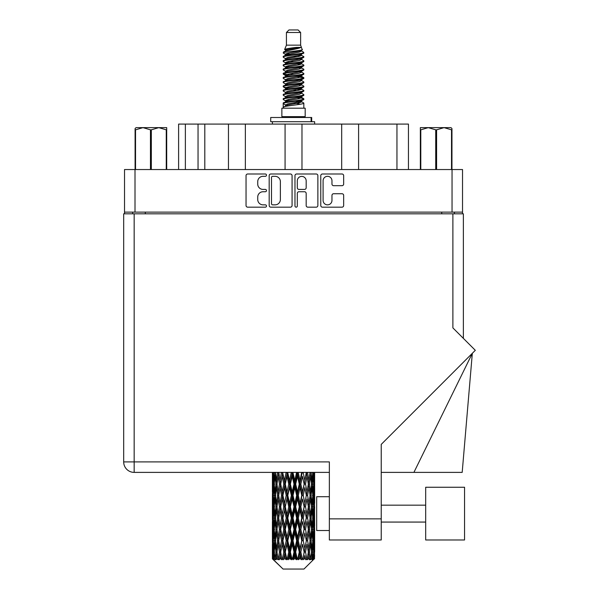 <?xml version="1.0" encoding="UTF-8"?>
<svg xmlns="http://www.w3.org/2000/svg" width="599" height="599" viewBox="0 0 599 599"><rect width="100%" height="100%" fill="white"/><g stroke="black" fill="none" stroke-linecap="round" stroke-linejoin="round"><path stroke-width="0.9" d="M323.093 200.41A4.44 4.44 0 0 0 327.533 204.851A4.44 4.44 0 0 0 331.966 200.41L331.966 195.394A1.662 1.662 0 0 1 333.628 193.732L342.007 193.732A1.662 1.662 0 0 1 343.661 195.394L343.661 205.509A1.662 1.662 0 0 1 342.007 207.172L322.427 207.172A1.662 1.662 0 0 1 320.772 205.509L320.772 175.649A1.662 1.662 0 0 1 322.427 173.995L342.007 173.995A1.662 1.662 0 0 1 343.661 175.649L343.661 184.028A1.662 1.662 0 0 1 342.007 185.69L333.628 185.69A1.662 1.662 0 0 1 331.966 184.028L331.966 180.756A4.44 4.44 0 0 0 327.533 176.316A4.44 4.44 0 0 0 323.093 180.756L323.093 200.41M296.138 207.172A1.161 1.161 0 0 0 297.299 206.011L297.299 193.402A1.662 1.662 0 0 1 298.961 191.74L304.517 191.74A1.662 1.662 0 0 1 306.171 193.402L306.171 205.509A1.662 1.662 0 0 0 307.834 207.172L316.212 207.172A1.662 1.662 0 0 0 317.867 205.509L317.867 175.649A1.662 1.662 0 0 0 316.212 173.995L296.632 173.995A1.662 1.662 0 0 0 294.978 175.649L294.978 206.011A1.161 1.161 0 0 0 296.138 207.172M292.072 205.509L292.072 175.649A1.662 1.662 0 0 0 290.418 173.995L270.838 173.995A1.662 1.662 0 0 0 269.183 175.649L269.183 205.509A1.662 1.662 0 0 0 270.838 207.172L290.418 207.172A1.662 1.662 0 0 0 292.072 205.509M462.525 212.128L124.525 212.128L124.525 169.539L462.525 169.539L462.525 213.821M263.043 176.316L265.327 176.316A1.161 1.161 0 0 0 266.488 175.155A1.161 1.161 0 0 0 265.327 173.995L247.701 173.995A1.662 1.662 0 0 0 246.039 175.649L246.039 205.509A1.662 1.662 0 0 0 247.701 207.172L265.327 207.172A1.161 1.161 0 0 0 266.488 206.011A1.161 1.161 0 0 0 265.327 204.851L263.043 204.851A5.309 5.309 0 0 1 257.735 199.542L257.735 197.049A5.309 5.309 0 0 1 263.043 191.74L265.327 191.74A1.161 1.161 0 0 0 266.488 190.579A1.161 1.161 0 0 0 265.327 189.419L263.043 189.419A5.309 5.309 0 0 1 257.735 184.11L257.735 181.624A5.309 5.309 0 0 1 263.043 176.316M341.692 169.539L341.692 124.083L301.978 124.083L301.978 169.539M228.459 169.539L228.459 124.083L204.798 124.083L204.798 169.539M285.072 169.539L285.072 124.083L245.358 124.083L245.358 169.539M124.525 212.128L124.525 213.821M132.641 213.821L132.641 212.128M454.409 212.128L454.409 213.821L454.409 212.128M178.607 169.539L178.607 124.083L204.798 124.083M396.95 169.539L396.95 124.083L358.591 124.083L358.591 169.539M396.95 124.083L408.443 124.083L408.443 169.539M245.358 124.083L228.459 124.083M301.978 124.083L285.072 124.083M358.591 124.083L341.692 124.083M272.665 176.316A1.161 1.161 0 0 0 271.504 177.476L271.504 203.682A1.161 1.161 0 0 0 272.665 204.851L275.068 204.851A5.309 5.309 0 0 0 280.377 199.542L280.377 181.624A5.309 5.309 0 0 0 275.068 176.316L272.665 176.316M306.171 180.838A4.44 4.44 0 0 0 301.739 176.398A4.44 4.44 0 0 0 297.299 180.838L297.299 187.764A1.662 1.662 0 0 0 298.961 189.419L304.517 189.419A1.662 1.662 0 0 0 306.171 187.764L306.171 180.838M464.547 539.984L464.547 487.257L425.679 487.257L425.679 539.984L464.547 539.984L425.679 539.984M316.676 530.519L329.353 530.519L316.676 530.519L316.676 496.721L329.353 496.721M452.889 213.821L452.889 327.893L475.314 350.318L381.234 444.398L381.234 539.984L329.353 539.984L329.353 461.904L134.161 461.904L134.161 213.821L463.364 213.821L463.364 338.368M314.647 487.661L314.647 503.235L314.632 484.127L314.482 491.921L314.176 484.127L314.482 476.347L314.632 484.127L314.647 472.386L329.353 472.386L134.161 472.386A10.475 10.475 0 0 1 123.686 461.904L123.686 213.821L134.161 213.821M123.686 461.904L134.161 461.904L134.161 472.386A10.475 10.475 0 0 1 123.686 461.904A10.475 10.475 0 0 0 134.161 472.386L272.418 472.386L272.463 492.161M329.353 539.984L381.234 539.984M413.909 472.386L472.326 353.305L462.188 472.386L381.234 472.386M136.078 127.632L135.089 128.56L135.089 129.826L135.089 128.56L136.078 127.632L142.989 127.632L135.531 129.826L135.531 169.539M135.089 169.539L135.089 129.826L135.531 129.826M166.252 169.539L166.252 129.826L158.795 127.632L166.694 127.632L166.694 169.539M166.252 129.826L166.694 129.826M150.454 169.539L150.454 129.826L142.989 127.632L158.795 127.632L151.33 129.826L151.33 169.539M150.454 129.826L151.33 129.826M142.989 127.632L159.341 127.632M286.427 32.488L300.623 32.488L298.085 29.95L288.965 29.95L286.427 32.488L286.427 45.157L284.63 49.5L286.112 50.533M300.623 32.488L300.623 45.157L286.427 45.157M305.183 108.194L281.867 108.194L281.867 116.648L305.183 116.648L305.183 108.194M284.652 116.648L284.652 117.494M302.398 116.648L302.398 117.494M300.878 47.388L287.849 50.009L283.507 52.218C283.379 50.765 298.07 49.193 300.878 47.388L296.46 47.388C289.938 48.13 285.993 48.833 284.63 49.5M283.507 52.218L283.477 53.206L286.112 54.764M300.623 45.157L302.24 49.777L299.201 51.065L287.849 53.176L285.506 54.232L285.835 54.614M302.42 49.5C303.296 50.728 282.855 51.851 283.215 52.914M303.543 52.218L303.835 52.914L303.049 52.914L303.543 52.218L301.215 50.683L301.544 51.065L299.201 52.12L285.835 54.906L283.215 56.605L283.477 57.437L285.835 58.844M299.208 97.532L303.835 98.857C304.472 100.265 282.578 101.673 283.215 103.08L283.215 103.612L285.506 104.93L285.506 105.798M300.938 97.008L301.544 97.54L299.201 98.595L287.849 100.707L283.215 103.08M303.835 98.857L303.573 99.681L299.201 101.763L287.849 103.874L285.506 104.93M303.835 99.389C304.472 100.797 282.578 102.204 283.215 103.612L283.215 108.194M303.835 103.08C304.472 104.488 282.578 105.903 283.215 107.311L287.849 104.93L299.201 102.818L301.544 101.763L301.215 101.381L303.835 103.08L303.835 108.194M303.049 52.914C299.47 54.142 282.586 55.378 283.215 56.605M283.215 57.137C282.578 55.729 304.472 54.322 303.835 52.914L299.201 55.288L287.849 57.399L285.506 58.455L285.506 59.511M299.208 54.232L303.835 56.605C304.472 58.013 282.578 59.428 283.215 60.836L283.477 61.66L286.112 63.209M301.215 54.906L301.544 55.288L299.201 56.343L287.849 58.455L283.215 60.836M303.835 56.605L303.573 57.437L301.215 58.844L287.849 61.622L285.506 62.685L285.835 63.067M303.835 57.137C304.472 58.545 282.578 59.952 283.215 61.36M301.215 59.129L303.835 60.836C304.472 62.244 282.578 63.651 283.215 65.059L283.477 65.883L286.112 67.432M301.544 58.455L301.544 59.511L299.201 60.566L287.849 62.685L283.215 65.059M303.835 60.836L303.573 61.66L301.215 63.067L287.849 65.853L285.506 66.908L285.835 67.29M303.835 61.36C304.472 62.768 282.578 64.175 283.215 65.583M301.544 62.685L301.544 63.741L303.835 65.059C304.472 66.467 282.578 67.874 283.215 69.282L283.477 70.105L285.835 71.513M301.544 63.741L299.201 64.797L287.849 66.908L283.215 69.282M303.835 65.059L303.573 65.883L301.215 67.29L287.849 70.076L285.506 71.131L285.506 72.187M303.835 65.583C304.472 66.991 282.578 68.406 283.215 69.813M300.938 67.432L303.835 69.282C304.472 70.689 282.578 72.097 283.215 73.505L283.477 74.336L286.112 75.886M301.215 67.582L301.544 67.964L299.201 69.02L287.849 71.131L283.215 73.505M303.835 69.282L303.573 70.105L301.215 71.513L287.849 74.298L285.506 75.354L285.835 75.744M303.835 69.813C304.472 71.221 282.578 72.629 283.215 74.036M301.215 71.805L303.835 73.505C304.472 74.912 282.578 76.328 283.215 77.735L283.477 78.559L286.112 80.109M301.544 71.131L301.544 72.187L299.201 73.243L287.849 75.354L283.215 77.735M303.835 73.505L303.573 74.336L301.215 75.744L287.849 78.529L285.506 79.585L285.835 79.966M303.835 74.036C304.472 75.444 282.578 76.852 283.215 78.259M300.938 75.886L303.835 77.735C304.472 79.143 282.578 80.551 283.215 81.958L283.477 82.782L285.835 84.189M301.215 76.028L301.544 76.41L299.201 77.466L287.849 79.585L283.215 81.958M303.835 77.735L303.573 78.559L301.215 79.966L287.849 82.752L285.506 83.808L285.506 84.863M303.835 78.259C304.472 79.667 282.578 81.075 283.215 82.49M301.215 80.251L303.835 81.958C304.472 83.366 282.578 84.773 283.215 86.181L283.477 87.005L287.842 88.031M301.544 79.585L301.544 80.64L299.201 81.696L287.849 83.808L283.215 86.181M303.835 81.958L303.573 82.782L301.215 84.189L287.849 86.975L285.506 88.031L286.112 88.562M303.835 82.49C304.472 83.897 282.578 85.305 283.215 86.713M300.938 84.332L303.835 86.181C304.472 87.589 282.578 88.996 283.215 90.404L283.477 91.235L285.835 92.643M301.215 84.481L301.544 84.863L299.201 85.919L287.849 88.031L283.215 90.404M303.835 86.181L303.573 87.005L301.215 88.412L287.849 91.198L285.506 92.253L285.506 93.309M303.835 86.713C304.472 88.12 282.578 89.528 283.215 90.936M299.208 88.031L303.835 90.404C304.472 91.819 282.578 93.227 283.215 94.635L283.477 95.458L285.835 96.866M301.215 88.704L301.544 89.086L299.201 90.142L287.849 92.253L283.215 94.635M303.835 90.404L303.573 91.235L301.215 92.643L287.849 95.428L285.506 96.484L285.506 97.54M303.835 90.936C304.472 92.343 282.578 93.751 283.215 95.159M301.215 92.927L303.835 94.635C304.472 96.042 282.578 97.45 283.215 98.857L283.477 99.681L286.112 101.231M301.544 92.253L301.544 93.309L299.201 94.365L287.849 96.484L283.215 98.857M303.835 94.635L303.573 95.458L301.215 96.866L287.849 99.651L285.506 100.707L285.835 101.089M303.835 95.159C304.472 96.566 282.578 97.981 283.215 99.389M286.629 53.506L289.295 53.925M285.775 53.88L287.842 54.232M297.755 55.595L300.421 56.014M286.629 61.959L289.295 62.378M299.208 63.734L301.275 64.086M285.775 62.333L287.842 62.685M297.755 64.041L300.421 64.46M286.629 66.182L289.295 66.601M299.208 67.964L301.275 68.308M285.775 66.556L287.842 66.908M283.424 73.774L289.295 75.055M299.208 76.41L301.275 76.762M285.775 75.01L287.842 75.362M297.755 76.717L303.626 77.997M299.208 84.863L301.275 85.208M286.629 87.304L289.295 87.724M299.208 89.086L301.275 89.438M297.755 89.393L300.421 89.813M297.755 97.839L300.421 98.258M286.629 99.981L289.295 100.4M295.577 101.231L301.275 102.107M285.775 100.355L287.842 100.707M297.755 102.07L300.421 102.489M314.587 555.355L314.453 558.912L314.176 552.061L314.482 544.281L314.512 558.912M314.647 532.96L314.647 548.534L314.632 529.426L314.482 537.198L314.176 529.426L314.482 521.632L314.632 529.426M314.632 506.776L314.482 514.563L314.176 506.776L314.482 498.982L314.647 525.885L314.572 518.09L313.644 518.09M303.978 569.05L314.168 558.912L303.978 569.05L283.072 569.05L272.485 558.912L272.567 555.595L272.672 558.912L283.072 569.05M279.433 506.776L278.123 514.563L276.933 506.776L278.123 498.982L279.433 506.776L280.602 506.776L280.062 510.318L281.515 518.09L280.062 525.885L278.707 518.09L280.602 506.776L278.707 495.455L280.062 487.661L281.515 495.455L280.062 503.235L279.186 498.286M279.433 529.426L278.123 537.198L276.933 529.426L278.123 521.632L279.433 529.426L280.602 529.426L279.186 537.909L280.062 532.96L281.515 540.74L280.062 548.534L278.707 540.74L280.602 529.426L279.186 520.92M272.852 472.386L272.567 480.593L272.418 472.806M272.874 472.806L273.885 472.806M272.8 481.514L272.567 480.593M272.478 484.127L273.406 484.127M272.418 495.455L272.567 487.661L272.874 495.455L272.567 503.235L272.418 495.455L272.418 518.09L272.567 510.318L272.874 518.09L272.567 525.885L272.418 518.09M272.687 484.127L273.062 476.347L273.593 484.127L273.062 491.921L272.687 484.127M274.582 472.386L273.885 480.593L273.316 472.386M274.627 472.806L275.757 472.806M274.349 482.629L273.885 480.593M273.429 474.835L273.062 476.347M273.593 484.127L274.671 484.127M273.429 493.434L273.062 491.921M272.8 486.732L272.567 487.661M272.874 495.455L273.885 495.455M272.478 506.776L273.406 506.776M272.8 504.163L272.567 503.235M272.687 506.776L273.062 498.982L273.593 506.776L273.062 514.563L272.687 506.776M273.286 495.455L273.885 487.661L274.627 495.455L273.885 503.235L273.286 495.455M274.207 484.127L275.016 476.347L275.959 484.127L275.016 491.921L274.207 484.127M277.509 472.386L276.438 480.593L275.48 472.386M277.569 472.806L278.745 472.806L278.123 476.347L279.433 484.127L278.123 491.921L276.933 484.127L278.123 476.347M275.959 484.127L277.12 484.127L276.438 480.593M275.547 473.824L275.016 476.347M275.547 494.445L275.016 491.921M274.349 485.617L273.885 487.661M274.627 495.455L275.757 495.455M274.349 505.279L273.885 503.235M273.429 497.477L273.062 498.982M273.593 506.776L274.671 506.776M272.8 509.39L272.567 510.318M272.874 518.09L273.885 518.09M273.429 516.076L273.062 514.563M272.463 521.385L272.418 540.74L272.567 532.96L272.874 540.74L272.567 548.534L272.418 540.74M272.478 529.426L273.406 529.426M272.8 526.813L272.567 525.885M273.286 518.09L273.885 510.318L274.627 518.09L273.885 525.885L273.286 518.09M274.207 506.776L275.016 498.982L275.959 506.776L275.016 514.563L274.207 506.776M275.428 495.455L276.438 487.661L277.569 495.455L276.438 503.235L275.428 495.455M281.433 472.386L280.062 480.593L278.775 472.386M281.515 472.806L282.661 472.806L282.578 472.386M286.12 472.386L284.532 480.593L282.608 472.386M279.433 484.127L280.602 484.127L279.186 475.643M280.706 484.127L282.204 476.347L283.791 484.127L282.204 491.921L280.062 480.593M277.569 495.455L278.745 495.455L278.123 491.921M277.12 484.127L276.438 487.661M275.959 506.776L277.12 506.776L276.438 503.235M275.547 496.466L275.016 498.982M275.547 517.079L275.016 514.563M274.349 508.274L273.885 510.318M274.627 518.09L275.757 518.09M272.687 529.426L273.062 521.632L273.593 529.426L273.062 537.198L272.687 529.426M273.429 520.112L273.062 521.632M273.593 529.426L274.671 529.426M274.349 527.929L273.885 525.885M272.8 532.032L272.567 532.96M272.874 540.74L273.885 540.74M273.429 538.718L273.062 537.198M272.463 544.042L272.485 558.912M272.478 552.061L273.406 552.061M272.8 549.463L272.567 548.534M274.207 529.426L275.016 521.632L275.959 529.426L275.016 537.198L274.207 529.426M275.428 518.09L276.438 510.318L277.569 518.09L276.438 525.885L275.428 518.09M282.915 472.806L282.998 472.386M286.217 472.806L287.258 472.806L287.168 472.386M291.271 472.386L289.564 480.593L287.79 472.806L287.228 472.386M283.791 484.127L284.892 484.127L282.661 472.806L282.204 476.347M285.289 484.127L286.996 476.347L288.755 484.127L286.996 491.921L285.289 484.127L284.892 484.127L284.532 480.593M281.515 495.455L282.661 495.455L280.602 484.127L280.062 487.661M282.915 495.455L284.532 487.661L286.217 495.455L284.532 503.235L282.204 491.921M280.706 506.776L280.062 503.235L280.602 506.776L282.661 495.455L282.204 498.982L283.791 506.776L282.204 514.563L280.706 506.776L282.204 498.982M278.745 495.455L278.123 498.982M277.569 518.09L278.745 518.09L278.123 514.563M277.12 506.776L276.438 510.318M275.959 529.426L277.12 529.426L276.438 525.885M275.547 519.108L275.016 521.632M273.286 540.74L273.885 532.96L274.627 540.74L273.885 548.534L273.286 540.74M274.349 530.924L273.885 532.96M274.627 540.74L275.757 540.74M275.547 539.729L275.016 537.198M272.687 552.061L273.062 544.281L273.593 552.061L273.122 558.912L272.687 552.061M273.429 542.761L273.062 544.281M273.593 552.061L274.671 552.061M274.349 550.571L273.885 548.534M313.719 558.912L314.453 558.912M272.8 554.674L272.567 555.595M272.68 558.912L273.698 559.758L273.009 558.912M275.428 540.74L276.438 532.96L277.569 540.74L276.438 548.534L275.428 540.74M287.79 472.806L287.887 472.386M273.122 558.912L274.102 559.758L273.608 558.912L273.885 555.595L274.185 558.912L275.375 559.758L274.207 552.061L275.016 544.281L275.959 552.061L275.121 558.912L276.161 559.758L276.438 555.595L276.903 558.912L278.198 559.758L276.933 552.061L278.123 544.281L279.433 552.061L278.28 558.912L279.314 559.758L280.062 555.595L280.669 558.912L281.979 559.758L280.706 552.061L282.204 544.281L283.791 552.061L282.391 558.912L283.357 559.758L284.532 555.595L285.236 558.912L286.487 559.758L286.786 558.912L285.289 552.061L286.996 544.281L288.755 552.061L287.206 558.912L288.044 559.758L288.808 558.912L289.564 555.595L290.335 558.912L291.436 559.758L291.975 558.912L290.38 552.061L292.2 544.281L294.027 552.061L292.417 558.912L293.068 559.758L294.079 558.912L294.85 555.595L295.621 558.912L296.52 559.758L297.269 558.912L295.674 552.061L297.486 544.281L299.26 552.061L297.703 558.912L298.122 559.758L299.313 558.912L300.054 555.595L300.788 558.912L301.417 559.758L302.323 558.912L300.833 552.061L302.517 544.281L304.135 552.061L302.892 559.758L304.18 558.912L304.846 555.595L305.812 559.758L306.823 558.912L305.535 552.061L306.988 544.281L308.343 552.061L307.07 559.758L308.38 558.912L308.927 555.595L309.436 559.758L310.484 558.912L309.481 552.061L310.619 544.281L311.622 552.061L310.402 559.758L311.652 558.912L312.034 555.595L312.064 559.758L313.082 558.912L312.423 552.061L313.165 544.281L313.764 552.061L313.247 558.912L312.663 559.758L313.779 558.912L313.988 555.595L314.168 558.912L313.779 558.912M312.401 558.912L311.652 558.912M309.443 558.912L308.38 558.912M305.49 558.912L304.18 558.912M302.72 558.912L302.323 558.912M300.788 558.912L299.313 558.912M297.703 558.912L297.269 558.912M295.621 558.912L294.079 558.912M292.417 558.912L291.975 558.912M290.335 558.912L288.808 558.912M287.206 558.912L286.786 558.912M285.236 558.912L283.836 558.912M282.391 558.912L282.017 558.912M280.669 558.912L279.471 558.912M276.903 558.912L275.989 558.912M274.185 558.912L273.608 558.912M291.376 472.806L292.252 472.806L292.155 472.386M296.565 472.386L294.85 480.593L293.023 472.806L292.245 472.386M288.755 484.127L289.721 484.127L287.258 472.806L286.996 476.347M290.38 484.127L292.2 476.347L294.027 484.127L292.2 491.921L290.38 484.127L289.721 484.127L289.564 480.593M286.217 495.455L287.258 495.455L284.892 484.127L284.532 487.661M287.79 495.455L289.564 487.661L291.376 495.455L289.564 503.235L287.79 495.455L287.258 495.455L286.996 491.921M283.791 506.776L284.892 506.776L282.661 495.455L287.348 472.386M285.289 506.776L286.996 498.982L288.755 506.776L286.996 514.563L285.289 506.776L284.892 506.776L284.532 503.235M281.515 518.09L282.661 518.09L280.602 506.776L279.186 515.267M282.915 518.09L284.532 510.318L286.217 518.09L284.532 525.885L282.204 514.563M280.706 529.426L282.204 521.632L283.791 529.426L282.204 537.198L280.062 525.885M278.745 518.09L278.123 521.632M277.569 540.74L278.745 540.74L278.123 537.198M277.12 529.426L276.438 532.96M275.547 541.758L275.016 544.281M275.959 552.061L277.12 552.061L276.438 548.534M274.349 553.558L273.885 555.595M293.023 472.806L293.128 472.386M296.67 472.806L297.329 472.806L297.231 472.386M301.671 472.386L300.054 480.593L298.295 472.806L297.329 472.806L297.344 472.386M294.027 484.127L294.798 484.127L292.252 472.806L292.2 476.347M295.674 484.127L297.486 476.347L299.26 484.127L297.486 491.921L295.674 484.127L294.798 484.127L294.85 480.593M291.376 495.455L292.252 495.455L289.721 484.127L289.564 487.661M293.023 495.455L294.85 487.661L296.67 495.455L294.85 503.235L293.023 495.455L292.252 495.455L292.2 491.921M288.755 506.776L289.721 506.776L287.258 495.455L286.996 498.982M290.38 506.776L292.2 498.982L294.027 506.776L292.2 514.563L290.38 506.776L289.721 506.776L289.564 503.235M286.217 518.09L287.258 518.09L284.892 506.776L284.532 510.318M287.79 518.09L289.564 510.318L291.376 518.09L289.564 525.885L287.79 518.09L287.258 518.09L286.996 514.563M283.791 529.426L284.892 529.426L282.661 518.09L282.204 521.632M285.289 529.426L286.996 521.632L288.755 529.426L286.996 537.198L285.289 529.426L284.892 529.426L284.532 525.885M281.515 540.74L282.661 540.74L280.602 529.426L292.349 472.386M282.915 540.74L284.532 532.96L286.217 540.74L284.532 548.534L282.204 537.198M279.433 552.061L280.602 552.061L279.186 543.578M280.706 552.061L280.062 548.534M278.745 540.74L278.123 544.281M277.12 552.061L276.438 555.595M298.295 472.806L298.392 472.386M301.761 472.806L302.076 472.386M306.261 472.386L304.846 480.593L303.259 472.806L302.158 472.806L302.203 472.386M299.26 484.127L299.792 484.127L297.329 472.806L297.486 476.347M300.833 484.127L302.517 476.347L304.135 484.127L302.517 491.921L300.833 484.127L299.792 484.127L300.054 480.593M296.67 495.455L297.329 495.455L294.798 484.127L294.85 487.661M298.295 495.455L300.054 487.661L301.761 495.455L300.054 503.235L298.295 495.455L297.329 495.455L297.486 491.921M294.027 506.776L294.798 506.776L292.252 495.455L292.2 498.982M295.674 506.776L297.486 498.982L299.26 506.776L297.486 514.563L295.674 506.776L294.798 506.776L294.85 503.235M291.376 518.09L292.252 518.09L289.721 506.776L289.564 510.318M293.023 518.09L294.85 510.318L296.67 518.09L294.85 525.885L293.023 518.09L292.252 518.09L292.2 514.563M288.755 529.426L289.721 529.426L287.258 518.09L286.996 521.632M290.38 529.426L292.2 521.632L294.027 529.426L292.2 537.198L290.38 529.426L289.721 529.426L289.564 525.885M286.217 540.74L287.258 540.74L284.892 529.426L284.532 532.96M287.79 540.74L289.564 532.96L291.376 540.74L289.564 548.534L287.79 540.74L287.258 540.74L286.996 537.198M283.791 552.061L284.892 552.061L282.661 540.74L282.204 544.281M285.289 552.061L284.892 552.061L284.532 548.534M281.979 559.758L280.602 552.061L280.062 555.595M303.259 472.806L303.349 472.386M306.344 472.806L306.381 472.386M310.05 472.386L308.927 480.593L307.616 472.806L306.448 472.806L306.516 472.386M304.135 484.127L302.517 476.347M305.535 484.127L306.988 476.347L308.343 484.127L306.988 491.921L305.535 484.127L304.389 484.127L304.846 480.593M301.761 495.455L302.158 495.455L299.792 484.127L300.054 487.661M303.259 495.455L304.846 487.661L306.344 495.455L304.846 503.235L303.259 495.455L302.158 495.455L302.517 491.921M299.26 506.776L299.792 506.776L297.329 495.455L297.486 498.982M300.833 506.776L302.517 498.982L304.135 506.776L302.517 514.563L300.833 506.776L299.792 506.776L300.054 503.235M296.67 518.09L297.329 518.09L294.798 506.776L294.85 510.318M298.295 518.09L300.054 510.318L301.761 518.09L300.054 525.885L298.295 518.09L297.329 518.09L297.486 514.563M294.027 529.426L294.798 529.426L292.252 518.09L292.2 521.632M295.674 529.426L297.486 521.632L299.26 529.426L297.486 537.198L295.674 529.426L294.798 529.426L294.85 525.885M291.376 540.74L292.252 540.74L289.721 529.426L289.564 532.96M293.023 540.74L294.85 532.96L296.67 540.74L294.85 548.534L293.023 540.74L292.252 540.74L292.2 537.198M288.755 552.061L289.721 552.061L287.258 540.74L286.996 544.281M290.38 552.061L289.721 552.061L289.564 548.534M286.487 559.758L284.892 552.061L284.532 555.595M307.616 472.806L307.691 472.386M307.864 481.296L306.448 472.806L307.864 481.296M309.481 484.127L310.619 476.347L311.622 484.127L310.619 491.921L309.481 484.127L308.305 484.127L308.927 480.593M306.344 495.455L304.846 487.661M307.616 495.455L308.927 487.661L310.117 495.455L308.927 503.235L307.616 495.455L306.448 495.455L306.988 491.921M304.135 506.776L302.517 498.982M305.535 506.776L306.988 498.982L308.343 506.776L306.988 514.563L305.535 506.776L304.389 506.776L304.846 503.235M301.761 518.09L302.158 518.09L299.792 506.776L300.054 510.318M303.259 518.09L304.846 510.318L306.344 518.09L304.846 525.885L303.259 518.09L302.158 518.09L302.517 514.563M299.26 529.426L299.792 529.426L297.329 518.09L297.486 521.632M300.833 529.426L302.517 521.632L304.135 529.426L302.517 537.198L300.833 529.426L299.792 529.426L300.054 525.885M296.67 540.74L297.329 540.74L294.798 529.426L294.85 532.96M298.295 540.74L300.054 532.96L301.761 540.74L300.054 548.534L298.295 540.74L297.329 540.74L297.486 537.198M294.027 552.061L294.798 552.061L292.252 540.74L292.2 544.281M295.674 552.061L294.798 552.061L294.85 548.534M291.436 559.758L289.721 552.061L289.564 555.595M312.805 472.386L312.034 480.593L311.143 472.386M311.091 472.806L309.93 472.806L310.619 476.347M311.502 483.108L312.034 480.593M311.091 495.455L312.034 487.661L312.843 495.455L312.034 503.235L311.091 495.455L309.93 495.455L310.619 491.921M308.305 484.127L308.927 487.661M307.864 503.939L306.988 498.982M309.481 506.776L310.619 498.982L311.622 506.776L310.619 514.563L309.481 506.776L308.305 506.776L308.927 503.235M306.344 518.09L304.846 510.318M307.616 518.09L308.927 510.318L310.117 518.09L308.927 525.885L307.616 518.09L306.448 518.09L306.988 514.563M304.135 529.426L302.517 521.632M305.535 529.426L306.988 521.632L308.343 529.426L306.988 537.198L305.535 529.426L304.389 529.426L304.846 525.885M301.761 540.74L302.158 540.74L299.792 529.426L300.054 532.96M303.259 540.74L304.846 532.96L306.344 540.74L304.846 548.534L303.259 540.74L302.158 540.74L302.517 537.198M299.26 552.061L299.792 552.061L297.329 540.74L297.486 544.281M300.833 552.061L299.792 552.061L300.054 548.534M296.52 559.758L294.798 552.061L294.85 555.595M312.423 484.127L313.165 476.347L313.764 484.127L313.165 491.921L312.423 484.127L311.293 484.127M314.348 472.386L313.988 480.593L313.487 472.386M313.457 472.806L312.379 472.806M313.621 482.105L313.988 480.593M312.7 474.303L313.165 476.347M312.7 493.958L313.165 491.921M311.502 485.138L312.034 487.661M311.502 505.758L312.034 503.235M309.93 495.455L310.619 498.982M311.091 518.09L312.034 510.318L312.843 518.09L312.034 525.885L311.091 518.09L309.93 518.09L310.619 514.563M308.305 506.776L308.927 510.318M307.864 526.596L306.988 521.632M309.481 529.426L310.619 521.632L311.622 529.426L310.619 537.198L309.481 529.426L308.305 529.426L308.927 525.885M306.344 540.74L304.846 532.96M307.616 540.74L308.927 532.96L310.117 540.74L308.927 548.534L307.616 540.74L306.448 540.74L306.988 537.198M304.135 552.061L302.517 544.281M305.535 552.061L304.389 552.061L304.846 548.534M301.417 559.758L299.792 552.061L300.054 555.595M312.423 506.776L313.165 498.982L313.764 506.776L313.165 514.563L312.423 506.776L311.293 506.776M313.457 495.455L313.988 487.661L313.988 503.235L313.457 495.455L312.379 495.455M314.647 480.593L314.58 472.386M314.572 472.806L313.644 472.806M314.25 475.419L314.482 476.347M314.176 484.127L313.165 484.127M314.25 492.85L314.482 491.921M313.621 486.148L313.988 487.661M313.621 504.747L313.988 503.235M312.7 496.953L313.165 498.982M312.7 516.6L313.165 514.563M311.502 507.787L312.034 510.318M311.502 528.415L312.034 525.885M309.93 518.09L310.619 521.632M311.091 540.74L312.034 532.96L312.843 540.74L312.034 548.534L311.091 540.74L309.93 540.74L310.619 537.198M308.305 529.426L308.927 532.96M307.864 549.238L306.988 544.281M309.481 552.061L308.305 552.061L308.927 548.534M305.812 559.758L304.846 555.595M312.423 529.426L313.165 521.632L313.764 529.426L313.165 537.198L312.423 529.426L311.293 529.426M313.457 518.09L313.988 510.318L313.988 525.885L313.457 518.09L312.379 518.09M314.572 495.455L313.644 495.455M314.25 498.061L314.482 498.982M314.176 506.776L313.165 506.776M314.25 515.492L314.482 514.563M313.621 508.798L313.988 510.318M313.621 527.405L313.988 525.885M312.7 519.588L313.165 521.632M312.7 539.242L313.165 537.198M311.502 530.437L312.034 532.96M311.502 551.05L312.034 548.534M309.93 540.74L310.619 544.281M308.305 552.061L308.927 555.595M313.457 540.74L313.988 532.96L313.988 548.534L313.457 540.74L312.379 540.74M314.25 520.703L314.482 521.632M314.176 529.426L313.165 529.426M314.25 538.127L314.482 537.198M313.621 531.448L313.988 532.96M313.621 550.047L313.988 548.534M312.7 542.237L313.165 544.281M312.423 552.061L311.293 552.061M311.502 553.072L312.034 555.595M314.572 540.74L313.644 540.74M314.632 552.061L314.647 548.534M314.25 543.353L314.482 544.281M314.176 552.061L313.165 552.061M313.621 554.082L313.988 555.595M296.46 47.388L287.849 48.953L285.506 50.009L285.835 50.391M301.275 87.686L301.215 88.412M293.525 102.818L300.421 104.204M290.455 61.098L293.525 61.622M285.835 101.381L285.506 101.763L285.506 100.707M293.525 56.343L296.595 56.875M301.275 75.01L301.544 76.41M293.525 90.142L296.595 90.674M290.455 73.774L293.525 74.298M285.835 88.704L285.506 89.086L285.506 88.031M299.208 100.707L301.215 101.381M307.07 559.758L307.864 554.891M302.892 559.758L307.864 532.256M298.122 559.758L307.864 509.607M293.068 559.758L302.158 518.09L307.864 486.957M288.044 559.758L299.792 506.776L306.523 472.386M283.357 559.758L302.248 472.386M279.314 559.758L284.892 529.426L297.418 472.386M279.186 492.625L282.743 472.386M270.711 121.717L270.711 117.494L311.69 117.494L311.69 121.717L270.711 121.717M314.647 124.083L314.647 121.717L311.69 121.717M272.403 121.717L272.403 124.083M451.96 128.56L450.972 127.632L451.96 128.56L451.96 169.539M451.519 169.539L451.519 129.826L444.061 127.632L450.972 127.632M451.519 129.826L451.96 129.826M435.72 169.539L435.72 129.826L428.255 127.632L444.061 127.632L436.596 129.826L436.596 169.539M435.72 129.826L436.596 129.826M420.356 169.539L420.356 127.632L428.255 127.632L420.798 129.826L420.798 169.539M420.356 129.826L420.798 129.826M426.016 127.632L428.255 127.632M444.061 127.632L444.683 127.632M135.007 169.539L135.007 212.128M452.043 212.128L452.043 169.539M441.733 213.821L441.733 212.128M145.317 212.128L145.317 213.821M185.368 124.083L185.368 169.539M198.044 169.539L198.044 124.083M329.353 518.861L381.234 518.861M311.106 121.717L311.106 117.494M425.679 522.066L381.234 522.066L425.679 522.066M425.679 505.167L381.234 505.167M272.403 476.347L272.403 491.921M272.403 498.982L272.403 514.563M272.403 521.632L272.403 537.198M272.403 544.281L272.403 558.912M285.506 50.009L285.506 51.065M301.544 54.232L301.544 55.288M285.506 66.908L285.506 67.964M285.506 75.354L285.506 76.41M301.544 88.031L301.544 89.086M301.544 96.484L301.544 97.54M301.215 97.15L303.573 98.558M283.477 87.005L285.835 88.412M301.544 50.009L301.544 51.065M285.506 54.232L285.506 55.288M285.506 62.685L285.506 63.741M301.544 66.908L301.544 67.964M285.506 79.585L285.506 80.64M301.544 83.808L301.544 84.863M301.544 100.707L301.544 101.763"/></g></svg>
